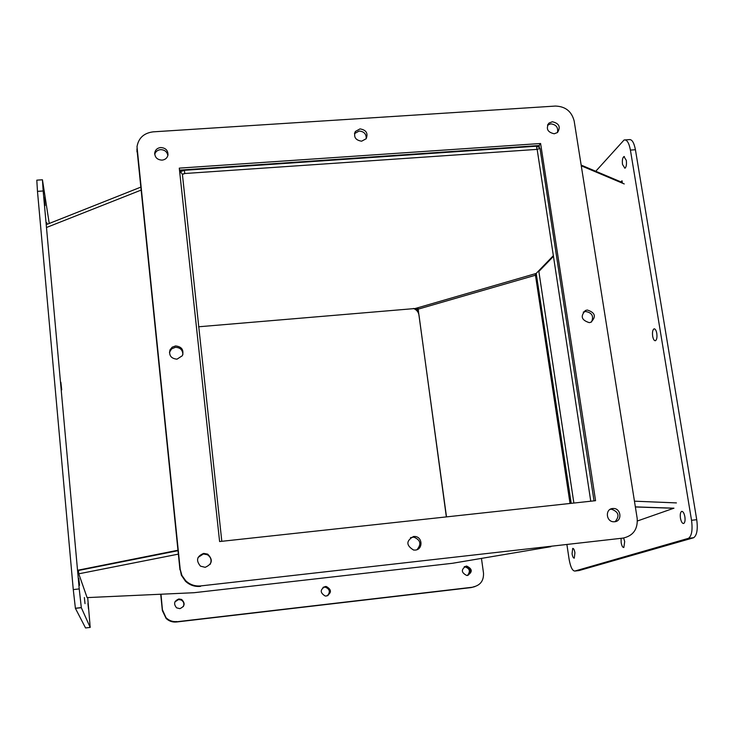<?xml version="1.0" encoding="UTF-8"?>
<svg xmlns="http://www.w3.org/2000/svg" width="734" height="734" viewBox="0 0 734 734"><rect width="100%" height="100%" fill="white"/><g stroke="black" fill="none" stroke-linecap="round" stroke-linejoin="round"><path stroke-width="1.1" d="M612.615 508.515L613.376 508.479C621.157 508.24 622.441 521.223 614.67 521.746L613.734 521.782C606.018 521.81 604.944 509.001 612.615 508.515M615.101 521.691C619.891 515.993 618.689 511.837 611.495 509.212L610.147 509.341M587.31 310.032C595.302 312.601 596.476 316.684 590.824 322.29L589.283 322.639C581.346 320.143 580.126 316.079 585.622 310.427L587.31 310.032M591.512 321.987C593.999 316.171 592.026 312.675 585.576 311.491L583.236 312.198M160.709 147.534C165.673 147.892 168.095 150.415 167.976 155.085C167.233 158.049 165.251 159.728 162.049 160.131C157.204 159.819 154.764 157.37 154.736 152.8C155.406 149.718 157.397 147.956 160.709 147.534M167.875 155.535C167.095 151.727 164.664 149.764 160.572 149.644C157.516 150.011 155.571 151.58 154.718 154.36M203.703 553.399L207.658 554.124C213.209 559.684 212.383 564.079 205.181 567.318L200.483 566.162C195.749 560.473 196.822 556.216 203.703 553.399M210.163 564.363C211.933 560.336 210.988 557.115 207.318 554.711L203.382 553.986L198.07 557.445M413.545 536.481L415.013 536.481C422.747 537.004 423.05 549.564 415.325 550.078L413.554 550.032C406.003 545.334 405.994 540.811 413.545 536.481M416.995 549.656C421.619 544.151 420.573 539.976 413.875 537.132L410.489 537.646M175.609 345.934C181.757 346.659 184.014 349.907 182.399 355.678L177.004 359.174C171.132 358.596 168.783 355.504 169.976 349.916L172.215 347.164L175.609 345.934M182.913 354.394C182.601 349.843 180.096 347.485 175.408 347.32L171.618 348.87L169.444 352.329M360.009 128.9C366.22 129.946 368.275 133.221 366.165 138.744L361.623 141.194C355.485 140.212 353.403 136.974 355.357 131.487L360.009 128.9M366.211 138.68C366.394 134.001 364.027 131.45 359.128 131.037L354.476 133.634M552.353 121.752C559.189 123.367 560.904 126.954 557.482 132.524L554.225 133.781C547.445 132.212 545.701 128.652 549.004 123.083L552.353 121.752M557.436 132.56C558.409 127.468 556.198 124.569 550.784 123.862L547.509 125.138M637.195 518.498L574.162 120.982C571.648 111.366 565.391 106.393 555.39 106.063L153.094 131.854C143.864 133.074 138.506 138.029 137.01 146.717L180.197 569.318L181.949 575.502L185.693 580.713C189.959 584.704 195.015 586.438 200.85 585.906L623.001 538.105C633.148 535.857 637.874 529.324 637.195 518.498M219.604 541.545L179.28 168.132L540.6 143.497L595.568 500.689L219.604 541.545M623.001 538.105L200.85 585.906M180.197 569.318L181.335 575.172L185.445 581.2C189.693 585.172 194.721 586.897 200.538 586.365M179.968 569.85L137.029 149.791M136.955 148.828L136.974 151.901M540.6 143.497L539.068 145.543L179.5 170.132M539.536 148.562L539.068 145.543M178.72 599.256L175.004 601.733L178.72 599.256L181.454 599.751L178.72 599.256M179.867 608.642L176.619 607.853C173.352 603.908 174.105 600.953 178.876 598.972L181.619 599.467C185.454 603.32 184.867 606.376 179.867 608.642M465.246 566.483L464.604 566.602L465.246 566.483M467.448 575.456L466.778 575.484C461.108 572.575 460.906 569.446 466.163 566.116L466.705 566.088C472.485 568.914 472.733 572.034 467.448 575.456C470.687 571.382 469.815 568.501 464.87 566.813L464.172 566.859M324.722 586.824L323.244 587.255L324.722 586.824M326.419 596.017L325.171 595.999C319.914 592.733 319.941 589.567 325.272 586.512L326.309 586.512C331.759 589.659 331.796 592.833 326.419 596.017M183.372 606.523C184.656 603.687 184.014 601.44 181.454 599.751C184.014 601.44 184.656 603.687 183.372 606.523M467.971 575.364C471.696 571.364 470.962 568.391 465.787 566.455C470.962 568.391 471.696 571.364 467.971 575.364M474.926 586.604L471.246 587.567L176.527 621.992C172.518 622.368 169.049 621.193 166.123 618.45L162.361 610.605L160.856 594.228L162.471 610.349L166.242 618.221L162.471 610.349L160.985 594.219M472.191 587.264L176.683 621.771C172.655 622.157 169.169 620.973 166.242 618.221L162.581 610.101M327.722 595.669C331.153 591.815 330.493 588.87 325.749 586.824C330.493 588.87 331.153 591.815 327.722 595.669M176.83 621.551C172.793 621.937 169.297 620.744 166.361 617.991M481.458 558.39L483.504 573.08C483.825 580.713 480.366 585.337 473.127 586.952M88.52 609.018L87.933 603.541L88.52 609.018M85.016 603.632L84.355 597.513L85.016 603.632M45.113 205.538L44.205 197.318L45.113 205.538M61.711 389.873L60.867 382.267L61.711 389.873M79.547 585.292L78.786 578.328L79.547 585.292M75.409 608.348L81.318 607.679L90.199 627.414L85.548 627.955L75.409 608.348L73.272 589.586L37.48 191.363L36.801 180.16L42.361 179.784M81.318 607.679L79.226 588.916L73.272 589.586M87.704 597.577L90.199 627.414M49.242 223.466L42.444 179.775L43.168 190.968L79.226 588.916M46.866 222.751L47.114 224.31M78.455 570.474L177.995 550.683L78.391 570.29M622.515 164.453C622.056 160.342 622.533 157.718 623.928 156.571L626.304 160.379C626.763 164.499 626.295 167.123 624.9 168.26L622.515 164.453M572.061 553.73L572.713 548.399C573.639 548.326 574.373 549.784 574.924 552.794L574.272 558.134C573.346 558.207 572.612 556.739 572.061 553.73M680.455 518.167C679.987 514.589 680.363 512.35 681.574 511.442C683.005 511.222 684.097 512.983 684.868 516.718C685.327 520.305 684.96 522.553 683.749 523.452C682.317 523.663 681.216 521.902 680.455 518.167M652.664 336.209C652.205 332.355 652.636 329.915 653.957 328.896C655.205 328.667 656.15 330.162 656.783 333.374C657.251 337.236 656.82 339.677 655.499 340.695C654.251 340.915 653.306 339.42 652.664 336.209M623.643 538.022L624.689 541.536L623.845 547.481C622.698 547.61 621.808 546.004 621.166 542.655L621.074 538.728M566.951 544.867L569.098 559.216C570.483 566.969 572.401 570.914 574.823 571.052L688.52 538.306C691.758 535.903 692.768 529.893 691.529 520.287L630.414 150.094C629.001 142.791 626.891 139.414 624.084 139.983L595.769 171.261M620.927 181.904L622.019 180.766L622.404 183.17M630.414 150.094L635.424 149.745C634.002 142.442 631.873 139.075 629.038 139.643L625.331 139.9M635.424 149.745L696.731 519.7L691.529 520.287M688.18 538.426L693.685 537.71C696.951 535.315 697.97 529.306 696.731 519.7M693.336 537.839L579.007 570.566L574.823 571.052M538.059 271.516L538.857 271.442L573.878 503.047M553.555 256.249L538.857 271.442M446.492 516.892L418.013 308.28L198.584 326.786M553.445 255.579L535.325 274.305L570.043 503.46M539.362 147.415L536.481 146.194L184.399 170.297L180.527 171.637L182.408 174.38L184.748 173.518L537.16 149.378L590.76 501.212M182.408 174.38L221.806 541.307M581.154 165.086L621.276 182.05L621.386 182.738M536.481 146.194L536.949 149.286M184.399 170.297L184.748 173.518L182.353 174.463M179.867 173.554L180.527 171.637M77.538 570.29L177.949 550.243M536.205 273.424L571.208 503.341M635.36 506.965L673.711 508.267L637.415 520.975M550.858 546.683L452.511 563.281L194.024 592.714L87.098 597.604L78.767 573.814L78.474 570.529M78.767 573.814L178.353 554.133M537.16 149.378L540.004 148.396L594.026 500.854M624.239 183.94L581.264 165.811M327.428 595.788C330.548 591.907 329.805 589.026 325.199 587.136L322.988 587.439M183.28 606.642C184.463 603.862 183.794 601.66 181.289 600.027L178.573 599.54L174.931 601.88M162.361 610.605L160.718 594.237M446.355 516.91L418.986 315.134C418.408 311.895 416.545 309.665 413.416 308.445M176.527 621.992L176.683 621.771C172.655 622.157 169.169 620.973 166.242 618.221L166.123 618.45M415.894 308.234L418.545 310.849M37.48 191.363L43.168 190.968M536.196 273.443L416.297 308.207M535.627 275.186L418.307 309.115M46.481 227.494L140.91 190.17M676.418 502.909L634.442 501.184M611.495 509.212L613.376 508.479M207.318 554.711L207.658 554.124M413.875 537.132L415.013 536.481M583.897 311.886L585.622 310.427M154.681 153.819L154.736 152.8M185.693 580.713L185.445 581.2M169.793 351.292L169.976 349.916M354.494 133.606L355.357 131.487M547.546 125.055L549.004 123.083M181.619 599.467L181.289 600.027M466.705 566.088L464.87 566.813M326.309 586.512L325.199 587.136M75.382 608.257L81.281 607.587M624.395 156.544L623.928 156.571M682.125 511.378L681.574 511.442M654.48 328.85L653.957 328.896M688.52 538.306L693.685 537.71M182.977 174.068L183.849 173.719M47.013 224.356L140.607 187.207M179.665 171.71L181.39 171.022M673.959 508.194L635.35 506.873"/></g></svg>
